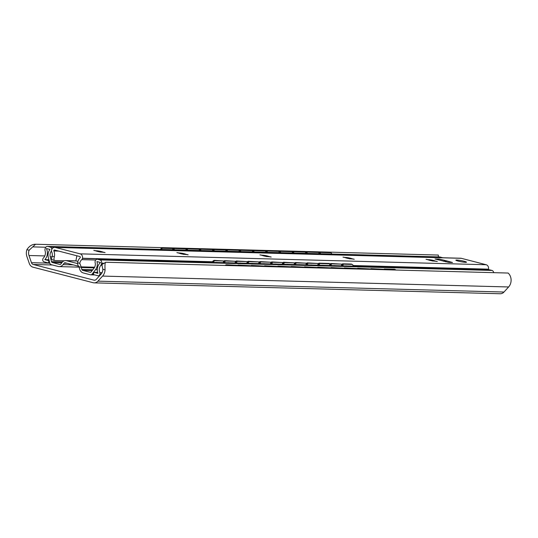 <?xml version="1.0" encoding="UTF-8"?>
<svg xmlns="http://www.w3.org/2000/svg" width="538" height="538" viewBox="0 0 538 538"><rect width="100%" height="100%" fill="white"/><g stroke="black" fill="none" stroke-linecap="round" stroke-linejoin="round"><path stroke-width="0.81" d="M28.978 255.503A6.422 5.38 91.5 0 1 29.126 250.237L26.9 249.666A9.092 7.619 -88.5 0 0 26.907 256.539L29.274 263.412A6.422 5.38 -88.5 0 0 33.067 267.198L93.148 282.719A6.422 5.38 -88.5 0 0 94.157 282.86A6.422 5.38 -88.5 0 0 97.95 281.152L102.576 276.081A9.092 7.619 -88.5 0 0 105.058 269.854L102.832 269.276A6.422 5.38 91.5 0 1 101.07 274.124L96.241 279.417A3.04 2.549 91.5 0 1 94.446 280.224A3.04 2.549 91.5 0 1 93.968 280.157L33.248 264.474A3.04 2.549 91.5 0 1 31.446 262.678L28.978 255.503L44.809 255.927M26.9 249.666C29.308 246.014 32.193 244.212 35.542 244.252L29.126 250.237M102.832 269.276L101.817 264.622L105.791 262.255C105.038 262.376 104.796 264.904 105.058 269.854M35.542 244.252L438.309 255.052L438.409 256.895M94.157 282.86L500.199 293.748A6.422 5.38 -88.5 0 0 503.985 292.04L508.612 286.969A9.092 7.619 -88.5 0 0 508.141 273.048L105.791 262.255M81.312 271.939L81.258 271.798A6.086 0.625 -169.3 0 1 81.265 271.784L81.272 271.784A6.086 0.625 -169.3 0 0 81.272 271.885A6.086 0.625 -169.3 0 0 81.715 272.161M33.181 246.895L45.757 247.231M172.671 249.773L172.772 248.536L161.958 248.186A3.383 1.843 -84.1 0 0 160.398 249.444M173.404 248.489L186.061 248.892L173.404 248.489L173.297 249.787M186.693 248.845L199.349 249.249L186.693 248.845L186.585 250.143M199.981 249.202L212.638 249.605L199.981 249.202L199.874 250.5M213.27 249.558L225.926 249.962L213.27 249.558L213.162 250.856M226.559 249.914L239.215 250.318L226.559 249.914L226.451 251.212M239.847 250.271L252.504 250.674L239.847 250.271L239.74 251.569M253.136 250.627L265.792 251.031L253.136 250.627L253.028 251.925M266.424 250.984L279.081 251.387L266.424 250.984L266.317 252.282M279.713 251.34L292.369 251.744L279.713 251.34L279.605 252.638M293.002 251.697L305.658 252.1L293.002 251.697L292.894 252.994M331.865 254.037A3.383 1.843 95.9 0 0 330.614 252.773A3.383 1.843 95.9 0 0 330.534 252.766L319.579 252.409L319.471 253.707M306.29 252.053L318.947 252.456L306.29 252.053L306.183 253.351M172.772 248.536L162.806 248.274A3.383 1.843 95.9 0 0 161.279 249.464M330.534 252.766L319.579 252.409M186.061 248.892L185.96 250.13M174.251 248.576L174.151 249.814M199.349 249.249L199.248 250.486M187.54 248.933L187.439 250.17M212.638 249.605L212.537 250.843M200.829 249.289L200.728 250.526M225.926 249.962L225.826 251.199M214.117 249.645L214.016 250.883M239.215 250.318L239.114 251.555M227.399 250.002L227.305 251.239M252.504 250.674L252.403 251.912M240.688 250.358L240.594 251.596M265.792 251.031L265.691 252.268M253.976 250.715L253.882 251.945M279.081 251.387L278.98 252.625M267.265 251.071L267.171 252.302M292.369 251.744L292.269 252.981M280.554 251.428L280.459 252.658M305.658 252.1L305.557 253.337M293.842 251.784L293.748 253.015M320.419 252.497L320.325 253.728M318.947 252.456L318.846 253.694M307.131 252.14L307.037 253.371M383.392 269.699L383.527 269.269L371.711 268.953L371.583 269.383M370.689 269.356L370.917 268.617L383.527 269.269M237.224 265.779L237.352 265.348L227.386 265.086A3.383 1.755 112.9 0 0 226.33 265.49M225.173 265.456A3.383 1.755 -67.1 0 1 226.585 264.743L237.352 265.348M250.513 266.135L250.641 265.705L238.832 265.389L238.697 265.819M263.802 266.492L263.929 266.061L252.12 265.745L251.986 266.175M277.09 266.848L277.218 266.418L265.409 266.102L265.274 266.532M290.379 267.204L290.507 266.774L278.697 266.458L278.563 266.888M303.667 267.561L303.795 267.13L291.986 266.814L291.852 267.245M316.956 267.917L317.084 267.487L305.275 267.171L305.14 267.601M330.245 268.274L330.372 267.843L318.563 267.527L318.429 267.958M343.526 268.63L343.661 268.2L331.852 267.884L331.717 268.314M356.815 268.987L356.95 268.556L345.14 268.24L345.006 268.67M370.104 269.343L370.238 268.913L358.422 268.596L358.295 269.027M384.872 269.74L385 269.309L395.114 269.578A3.383 1.755 112.9 0 1 395.464 269.652A3.383 1.755 112.9 0 1 395.914 270.036M237.803 265.799L238.031 265.052L250.641 265.705M238.031 265.052L238.832 265.389M251.091 266.155L251.32 265.409L263.929 266.061M251.32 265.409L252.12 265.745M264.38 266.512L264.609 265.765L277.218 266.418M264.609 265.765L265.409 266.102M277.669 266.868L277.897 266.122L290.507 266.774M277.897 266.122L278.697 266.458M290.957 267.225L291.186 266.478L303.795 267.13M291.186 266.478L291.986 266.814M304.246 267.581L304.474 266.835L317.084 267.487M304.474 266.835L305.275 267.171M317.534 267.937L317.763 267.191L330.372 267.843M317.763 267.191L318.563 267.527M330.823 268.287L331.052 267.547L343.661 268.2M331.052 267.547L331.852 267.884M344.112 268.644L344.34 267.904L356.95 268.556M344.34 267.904L345.14 268.24M357.4 269L357.629 268.26L370.238 268.913M357.629 268.26L358.422 268.596M370.917 268.617L371.711 268.953M395.464 269.652L394.663 269.316A3.383 1.755 -67.1 0 0 394.32 269.242L384.206 268.973L385 269.309M383.977 269.713L384.206 268.973M77.546 263.566L66.45 260.701A5.407 4.533 -88.5 0 0 65.596 260.58A5.407 4.533 -88.5 0 0 62.126 262.356L60.834 264.03A1.352 1.13 91.5 0 1 59.752 264.447L52.327 262.524A1.352 1.13 91.5 0 1 51.5 261.616L50.236 256.787A5.683 4.761 91.5 0 1 51.218 251.327A2.434 2.038 -88.5 0 0 51.473 250.89M51.782 249.464A2.434 2.038 -88.5 0 0 50.189 247.07L47.869 246.471A2.703 2.266 -88.5 0 0 47.445 246.411A2.703 2.266 -88.5 0 0 45.158 248.543L45.01 249.316A2.703 2.266 -88.5 0 0 45.091 250.822A6.422 5.38 91.5 0 1 43.403 257.998A2.031 1.701 -88.5 0 0 42.811 259.141L42.758 259.43A2.031 1.701 -88.5 0 0 44.035 261.838L48.46 262.981L48.897 260.668L44.849 259.625A8.79 7.364 -88.5 0 0 46.369 248.509L49.987 249.444A8.043 6.738 -88.5 0 0 48.339 257.514L49.846 263.27A2.031 1.701 -88.5 0 0 51.097 264.635L58.198 266.471A6.086 5.098 -88.5 0 0 59.16 266.606A6.086 5.098 -88.5 0 0 63.067 264.609L64.136 263.216A1.352 1.13 91.5 0 1 65.212 262.806L78.306 266.189A1.352 1.13 91.5 0 1 79.14 267.097L79.604 268.879A6.086 5.098 -88.5 0 0 83.35 272.968L90.451 274.797A2.031 1.701 -88.5 0 0 92.079 274.178L95.515 269.699A8.043 6.738 -88.5 0 0 96.934 261.569L100.552 262.504A8.79 7.364 -88.5 0 0 97.923 273.331L93.874 272.289L93.437 274.602L97.862 275.745A2.031 1.701 -88.5 0 0 99.893 274.185L99.947 273.896A2.031 1.701 -88.5 0 0 99.826 272.571A6.422 5.38 91.5 0 1 100.875 265.234A2.703 2.266 -88.5 0 0 101.487 263.902L101.635 263.129A2.703 2.266 -88.5 0 0 99.927 259.915L97.6 259.316A2.434 2.038 -88.5 0 0 97.217 259.262A2.434 2.038 -88.5 0 0 95.165 261.186L95.112 261.468A2.434 2.038 -88.5 0 0 95.139 262.672A5.683 4.761 91.5 0 1 94.063 268.106L91.178 271.865A1.352 1.13 91.5 0 1 90.095 272.282L82.67 270.365A1.352 1.13 91.5 0 1 81.837 269.457L81.299 267.393M50.189 247.07L442.202 257.588A2.434 2.038 91.5 0 1 442.613 257.749M442.202 257.588L439.882 256.982A2.703 2.266 91.5 0 0 439.452 256.922L47.445 246.411M48.46 262.981L49.778 263.021M44.849 259.625L48.924 259.733M99.927 259.915L491.934 270.432A2.703 2.266 91.5 0 1 493.676 272.658M491.934 270.432L489.614 269.827A2.434 2.038 91.5 0 0 489.23 269.773L97.217 259.262M77.916 261.394L76.235 260.964A5.407 4.533 91.5 0 0 75.898 260.89L76.867 255.779M93.874 272.289L97.634 272.389M341.28 265.806L341.859 264.145L331.522 263.862L330.944 265.53M330.036 265.51L330.736 263.486L341.859 264.145M223.162 262.638L223.734 260.977L215.247 260.748A3.383 1.728 115.7 0 0 213.041 262.369M212.039 262.342A3.383 1.728 -64.3 0 1 214.46 260.372L223.734 260.977M234.971 262.961L235.55 261.293L225.214 261.017L224.642 262.678M246.787 263.277L247.359 261.609L237.023 261.334L236.451 262.995M258.596 263.593L259.175 261.925L248.838 261.65L248.26 263.317M270.412 263.909L270.984 262.241L260.648 261.966L260.076 263.633M282.221 264.225L282.8 262.557L272.463 262.282L271.885 263.95M294.037 264.541L294.609 262.874L284.272 262.598L283.701 264.266M305.846 264.857L306.418 263.19L296.088 262.914L295.51 264.582M317.655 265.173L318.234 263.506L307.897 263.23L307.326 264.898M329.471 265.49L330.043 263.828L319.707 263.546L319.135 265.214M342.76 265.846L343.331 264.185L351.973 264.414A3.383 1.728 115.7 0 1 352.356 264.501A3.383 1.728 115.7 0 1 353.029 266.122M223.734 262.658L224.427 260.634L235.55 261.293M224.427 260.634L225.214 261.017M235.543 262.974L236.243 260.95L247.359 261.609M236.243 260.95L237.023 261.334M247.352 263.29L248.052 261.273L259.175 261.925M248.052 261.273L248.838 261.65M259.168 263.607L259.867 261.589L270.984 262.241M259.867 261.589L260.648 261.966M270.977 263.923L271.677 261.905L282.8 262.557M271.677 261.905L272.463 262.282M282.793 264.239L283.486 262.221L294.609 262.874M283.486 262.221L284.272 262.598M294.602 264.555L295.301 262.537L306.418 263.19M295.301 262.537L296.088 262.914M306.418 264.871L307.111 262.853L318.234 263.506M307.111 262.853L307.897 263.23M318.227 265.194L318.926 263.169L329.263 263.445L330.043 263.828M318.926 263.169L319.707 263.546M330.736 263.486L331.522 263.862M352.356 264.501L351.57 264.124A3.383 1.728 -64.3 0 0 351.186 264.037L342.545 263.802L343.331 264.185M341.852 265.826L342.545 263.802M51.695 251.865A5.683 4.761 91.5 0 1 52.146 256.189L54.358 256.76A8.386 7.021 -88.5 0 0 53.867 250.964A0.679 0.565 91.5 0 1 54.506 250.002L79.9 256.559A0.679 0.565 91.5 0 1 80.128 257.749A8.386 7.021 -88.5 0 0 77.6 262.759L79.812 263.331A5.683 4.761 91.5 0 1 81.776 259.639A2.031 1.701 -88.5 0 0 82.462 258.408L82.489 258.267A3.719 3.114 -88.5 0 0 80.135 253.849L55.266 247.426A3.719 3.114 -88.5 0 0 54.681 247.346A3.719 3.114 -88.5 0 0 51.54 250.278L51.513 250.419A2.031 1.701 -88.5 0 0 51.695 251.865M52.932 260.036L51.44 259.181L52.146 256.189M54.358 256.76C53.706 259.067 53.867 260.325 54.842 260.526L52.711 260.009M77.6 262.759C77.613 265.241 78.427 266.666 80.041 267.036L81.635 267.48M79.812 263.331L81.164 266.861L81.958 267.534L94.237 267.863M54.842 260.526L64.257 260.782M81.164 266.861L94.621 267.218M481.241 269.565L474.819 269.39M488.363 269.753A2.031 1.701 -88.5 0 0 488.497 269.296L488.524 269.155A3.719 3.114 -88.5 0 0 486.17 264.736L461.301 258.314A3.719 3.114 -88.5 0 0 460.716 258.233L54.681 247.346M445.572 261.791L446.083 260.728L446.594 260.856L452.498 262.49L448.531 262.383L435.04 258.993L439.237 259.067L446.601 260.856M465.605 262.329A5.407 0.558 -169.3 0 1 459.593 261.434A5.407 0.558 -169.3 0 1 455.874 260.184A5.407 0.558 -169.3 0 1 456.769 260.049A5.407 0.558 -169.3 0 1 462.781 260.943A5.407 0.558 -169.3 0 1 466.5 262.194A5.407 0.558 -169.3 0 1 465.605 262.329M102.778 252.046L105.085 252.578L102.671 252.201A3.45 0.356 -169.3 0 1 101.648 252.174L100.149 251.979A3.45 0.356 -169.3 0 1 98.313 251.623L96.927 251.259A3.45 0.356 -169.3 0 1 96.114 250.93L93.807 250.405L96.221 250.775A3.45 0.356 -169.3 0 1 97.243 250.802L98.743 251.004A3.45 0.356 -169.3 0 1 100.579 251.36L101.964 251.717A3.45 0.356 -169.3 0 1 102.778 252.046L102.745 252.228M185.832 254.272L188.139 254.804L185.724 254.434A3.45 0.356 -169.3 0 1 184.702 254.407L183.202 254.205A3.45 0.356 -169.3 0 1 181.367 253.849L179.981 253.485A3.45 0.356 -169.3 0 1 179.167 253.163L176.861 252.631L179.275 253.001A3.45 0.356 -169.3 0 1 180.297 253.028L181.797 253.23A3.45 0.356 -169.3 0 1 183.633 253.586L185.018 253.943A3.45 0.356 -169.3 0 1 185.832 254.272L185.798 254.454M268.886 256.498L271.192 257.029L268.778 256.66A3.45 0.356 -169.3 0 1 267.756 256.633L266.256 256.431A3.45 0.356 -169.3 0 1 264.42 256.075L263.035 255.718A3.45 0.356 -169.3 0 1 262.221 255.389L259.915 254.857L262.329 255.227A3.45 0.356 -169.3 0 1 263.351 255.254L264.844 255.456A3.45 0.356 -169.3 0 1 266.68 255.812L268.072 256.169A3.45 0.356 -169.3 0 1 268.886 256.498L268.852 256.68M351.939 258.724L354.246 259.255L351.825 258.886A3.45 0.356 -169.3 0 1 350.81 258.859L349.31 258.657A3.45 0.356 -169.3 0 1 347.474 258.301L346.089 257.944A3.45 0.356 -169.3 0 1 345.275 257.615L342.968 257.083L345.383 257.46A3.45 0.356 -169.3 0 1 346.405 257.487L347.898 257.682A3.45 0.356 -169.3 0 1 349.734 258.038L351.126 258.401A3.45 0.356 -169.3 0 1 351.939 258.724L351.906 258.913M434.993 260.957L437.3 261.481L434.879 261.112A3.45 0.356 -169.3 0 1 433.857 261.085L432.364 260.883A3.45 0.356 -169.3 0 1 430.528 260.526L429.142 260.17A3.45 0.356 -169.3 0 1 428.329 259.841L426.022 259.309L428.436 259.686A3.45 0.356 -169.3 0 1 429.459 259.713L430.951 259.915A3.45 0.356 -169.3 0 1 432.787 260.271L434.179 260.627A3.45 0.356 -169.3 0 1 434.993 260.957L434.953 261.138M445.605 261.798L446.385 260.91M437.959 259.827A3.04 1.634 -75.5 0 1 439.237 259.067M445.356 260.648L443.581 261.28M96.927 251.28L97.183 251.132A3.45 0.356 10.7 0 0 96.564 251.091A3.45 0.356 10.7 0 0 96.43 251.091M100.364 252.167L100.512 251.69A3.45 0.356 10.7 0 0 98.676 251.333L98.723 251.71M102.402 252.221A3.45 0.356 10.7 0 0 101.904 252.046L102.032 252.208M179.974 253.512L180.237 253.358A3.45 0.356 10.7 0 0 179.618 253.317A3.45 0.356 10.7 0 0 179.484 253.317M183.418 254.4L183.566 253.916A3.45 0.356 10.7 0 0 181.73 253.559L181.777 253.936M185.455 254.447A3.45 0.356 10.7 0 0 184.958 254.272L185.085 254.434M263.028 255.738L263.29 255.59A3.45 0.356 10.7 0 0 262.672 255.543A3.45 0.356 10.7 0 0 262.537 255.543M266.471 256.626L266.619 256.142A3.45 0.356 10.7 0 0 264.783 255.785L264.824 256.162M268.509 256.673A3.45 0.356 10.7 0 0 268.011 256.505L268.139 256.66M263.29 255.59L263.351 255.254M268.011 256.505L268.072 256.169M346.082 257.964L346.344 257.816A3.45 0.356 10.7 0 0 345.726 257.776A3.45 0.356 10.7 0 0 345.584 257.769M349.525 258.852L349.673 258.368A3.45 0.356 10.7 0 0 347.837 258.018L347.878 258.388M351.563 258.899A3.45 0.356 10.7 0 0 351.058 258.731L351.193 258.886M347.837 258.018L347.898 257.682M429.136 260.19L429.391 260.042A3.45 0.356 10.7 0 0 428.779 260.002A3.45 0.356 10.7 0 0 428.638 260.002M432.579 261.078L432.727 260.6A3.45 0.356 10.7 0 0 430.891 260.244L430.931 260.614M434.617 261.125A3.45 0.356 10.7 0 0 434.112 260.957L434.247 261.118M97.95 281.152L503.985 292.04M102.576 276.081L508.612 286.969M93.968 280.157L94.93 280.184M33.248 264.474L52.468 264.985M31.446 262.678L49.819 263.169M162.806 248.274L161.958 248.186M226.585 264.743L227.386 265.086M394.32 269.242L395.114 269.578M47.869 246.471L439.882 256.982M60.182 264.454L59.752 264.447M61.796 262.779L52.327 262.524M63.067 264.609L73.249 264.878M67.129 263.297L64.136 263.216M66.45 260.701L76.235 260.964M92.798 269.746L81.837 269.457M92.079 274.178L93.511 274.219M95.515 269.699L97.311 269.746M99.893 274.185L100.983 274.219M99.947 273.896L101.238 273.929M99.826 272.571L102.079 272.631M100.875 265.234L102.153 265.268M101.487 263.902L102.482 263.929M101.635 263.129L103.39 263.176M97.6 259.316L489.614 269.827M90.525 272.295L90.095 272.282M92.132 270.621L82.67 270.365M62.502 261.912L51.5 261.616M50.236 256.787L51.991 256.834M214.46 260.372L215.247 260.748M351.186 264.037L351.973 264.414M53.867 250.964L58.743 251.098M81.776 259.639L95.697 260.009M82.462 258.408L212.322 261.892M223.317 262.188L223.889 262.201M235.133 262.504L235.698 262.517M246.942 262.82L247.514 262.84M258.751 263.136L259.323 263.156M270.567 263.459L271.139 263.472M282.376 263.775L282.948 263.788M294.192 264.091L294.757 264.104M306.001 264.407L306.573 264.42M317.817 264.723L318.382 264.736M329.626 265.039L330.197 265.052M341.435 265.355L342.007 265.368M353.009 265.664L488.497 269.296M82.489 258.267L212.423 261.75M223.364 262.046L223.936 262.06M235.18 262.362L235.752 262.376M246.989 262.678L247.561 262.699M258.805 262.995L259.37 263.015M270.614 263.311L271.186 263.331M282.43 263.633L282.995 263.647M294.239 263.95L294.811 263.963M306.048 264.266L306.62 264.279M317.864 264.582L318.429 264.595M329.673 264.898L330.245 264.911M341.489 265.214L342.054 265.227M352.989 265.523L488.524 269.155M80.135 253.849L486.17 264.736M55.266 247.426L461.301 258.314M330.614 252.773L329.767 252.685M59.16 266.606L79.153 267.144M65.596 260.58L75.905 260.856M90.774 274.844L94.802 274.952M98.178 275.786L99.517 275.826M217.285 262.483A5.34 5.34 0 0 0 216.411 262.389M229.101 262.8A5.34 5.34 0 0 0 228.226 262.705M240.91 263.116A5.34 5.34 0 0 0 240.035 263.021M252.719 263.432A5.34 5.34 0 0 0 251.851 263.338M264.535 263.748A5.34 5.34 0 0 0 263.66 263.654M276.344 264.071A5.34 5.34 0 0 0 275.476 263.97M288.16 264.387A5.34 5.34 0 0 0 287.285 264.286M299.969 264.703A5.34 5.34 0 0 0 299.094 264.609M311.784 265.019A5.34 5.34 0 0 0 310.91 264.925M323.594 265.335A5.34 5.34 0 0 0 322.719 265.241M335.403 265.651A5.34 5.34 0 0 0 334.535 265.557M347.218 265.967A5.34 5.34 0 0 0 346.344 265.873"/></g></svg>
